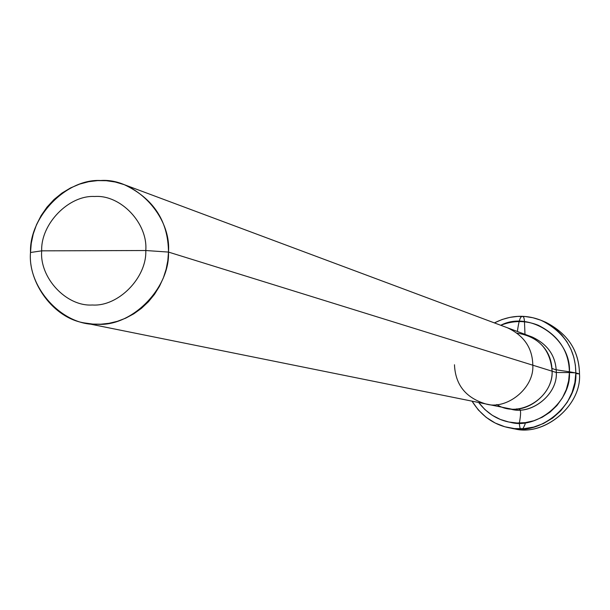 <?xml version="1.0" encoding="UTF-8"?>
<svg xmlns="http://www.w3.org/2000/svg" width="610" height="610" viewBox="0 0 610 610"><rect width="100%" height="100%" fill="white"/><g stroke="black" fill="none" stroke-linecap="round" stroke-linejoin="round"><path stroke-width="0.91" d="M124.226 184.655L532.225 337.033C547.986 344.444 556.015 356.263 556.305 372.496L552.088 371.193C553.178 398.033 518.614 419.032 496.761 404.521C518.614 419.032 553.178 398.033 552.088 371.193C551.798 354.799 543.693 342.858 527.78 335.378C543.693 342.858 551.798 354.799 552.088 371.193C550.365 349.446 538.721 336.75 517.166 333.113C538.721 336.75 550.365 349.446 552.088 371.193C553.621 393.267 526.781 414.464 506.971 408.212C526.781 414.464 553.621 393.267 552.088 371.193L532.804 365.199C532.5 348.066 524.051 335.591 507.444 327.784C524.051 335.591 532.5 348.066 532.804 365.199L168.482 252.075C168.177 220.95 153.423 198.479 124.226 184.655L115.214 182.009L106.277 180.705L97.585 180.613L88.686 181.704L79.62 184.106L70.623 187.888L61.999 193.05L54.038 199.516L47.008 207.118L41.122 215.597L36.516 224.671L33.237 234.034L31.262 243.39L30.5 252.494L41.694 250.847L145.782 250.519C146.941 277.672 118.249 306.83 92.346 305C66.345 306.716 39.383 277.733 41.694 250.847C40.618 223.977 68.846 194.948 94.703 196.496C120.612 194.506 148.047 223.359 145.782 250.519L168.482 252.075C171.456 216.024 134.993 177.823 100.665 180.514C66.406 178.516 29.089 216.946 30.5 252.494L41.694 250.847L145.782 250.519C148.047 223.359 120.612 194.506 94.703 196.496C68.846 194.948 40.618 223.977 41.694 250.847C39.383 277.733 66.345 306.716 92.346 305C118.249 306.83 146.941 277.672 145.782 250.519L168.482 252.075L167.834 260.485L166.164 269.124L163.396 277.809L159.477 286.311L154.452 294.386L148.39 301.798L141.444 308.332L133.803 313.822L125.698 318.168L117.349 321.325L108.992 323.308L100.818 324.2L92.857 324.085L84.706 322.972C53.512 318.405 27.946 282.499 30.5 252.494C27.427 288.042 63.082 326.48 97.562 324.268C131.905 326.762 170.03 288.103 168.482 252.075L532.804 365.199C534.39 388.273 506.369 410.446 485.69 403.911C465.765 397.85 455.357 384.796 454.473 364.757M532.225 337.033C547.986 344.452 556.015 356.27 556.305 372.496L569.404 372.58C571.875 338.649 529.587 310.025 500.749 325.282C513.254 320.357 525.728 320.334 538.172 325.221C558.691 335.508 569.107 351.299 569.404 372.58L575.825 372.878C578.128 404.628 539.98 435.99 511.066 428.151L515.328 428.838C543.983 436.6 581.788 405.536 579.5 374.067L575.825 372.878C575.535 349.568 564.189 332.145 541.794 320.608L545.775 322.278C567.971 333.716 579.21 350.979 579.5 374.067C579.05 350.003 567.14 332.473 543.769 321.485M541.794 320.608C525.988 314.18 510.189 314.951 494.397 322.904L502.083 319.51L509.922 317.368L517.631 316.415L525.141 316.529L532.888 317.741L540.689 320.159L548.283 323.849L555.367 328.775L561.658 334.814L566.919 341.752L570.99 349.324L573.804 357.216L575.382 365.154L575.825 372.878L574.879 382.539L572.119 392.428L567.407 402.02L560.826 410.736L552.668 418.041L543.418 423.546L533.643 427.084L523.899 428.693L514.482 428.594L504.813 426.764L495.19 423.027L486.17 417.354L478.301 409.935L472.033 401.159C481.641 416.394 494.649 425.391 511.066 428.151M509.312 408.608C529.449 416.439 557.769 395.417 556.305 372.496L569.404 372.58L568.619 380.945L566.316 389.523L562.397 397.88L556.899 405.574L550.045 412.146L542.191 417.27L533.788 420.77L525.286 422.638L517.074 423.02L508.778 422.013L500.368 419.459L492.247 415.28L484.881 409.546L478.682 402.501C487.23 413.534 497.813 420.137 510.433 422.326C536.625 429.775 571.478 401.479 569.404 372.58L575.825 372.878L579.5 374.067C581.772 406.512 542.298 437.644 513.208 428.449M556.305 372.496L532.804 365.199C534.39 388.273 506.369 410.446 485.69 403.911L511.622 409.15C531.249 415.349 557.822 394.357 556.305 372.496M525.118 422.661L525.134 424.095M525.103 424.095C521.939 432.002 520.017 431.712 519.339 423.21C522.511 405.803 518.881 409.584 516.617 408.868M575.809 373.564C582.085 374.319 577.586 373.145 568.474 371.642C550.678 369.149 555.489 369.317 552.027 368.501M524.981 334.333L524.478 321.844C524.28 317.398 523.311 315.69 521.573 316.712C520.055 317.131 518.668 322.057 517.387 331.497M84.706 322.972L485.69 403.911"/></g></svg>
